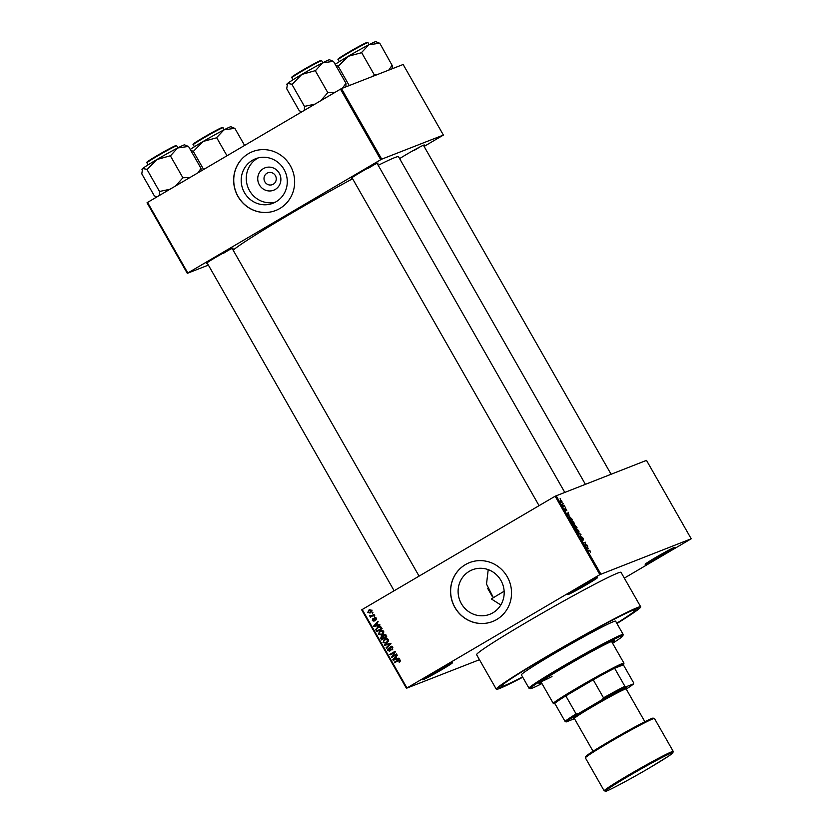 <?xml version="1.0" encoding="UTF-8"?>
<svg xmlns="http://www.w3.org/2000/svg" width="833" height="833" viewBox="0 0 833 833"><rect width="100%" height="100%" fill="white"/><g stroke="black" fill="none" stroke-linecap="round" stroke-linejoin="round"><path stroke-width="1.25" d="M587.182 584.297A17.17 0.739 -29.7 0 1 567.731 594.543A17.17 0.739 -29.7 0 1 578.102 587.848A17.17 0.739 -29.7 0 1 597.521 577.55A17.17 0.739 -29.7 0 1 587.182 584.297M571.115 592.086A16.264 0.698 150.3 0 0 586.494 583.6A16.264 0.698 150.3 0 0 593.69 579.216M664.619 554.018A17.17 0.739 -29.7 0 1 645.169 564.264A17.17 0.739 -29.7 0 1 655.54 557.569A17.17 0.739 -29.7 0 1 674.969 547.271A17.17 0.739 -29.7 0 1 664.619 554.018M648.563 561.817A16.264 0.698 150.3 0 0 663.932 553.331A16.264 0.698 150.3 0 0 671.127 548.937M442.104 669.482A17.17 0.739 -29.7 0 1 422.643 679.728A17.17 0.739 -29.7 0 1 433.014 673.033A17.17 0.739 -29.7 0 1 452.444 662.735A17.17 0.739 -29.7 0 1 442.104 669.482M426.038 677.281A16.264 0.698 150.3 0 0 441.417 668.795A16.264 0.698 150.3 0 0 448.602 664.411M275.244 189.455A11.995 11.506 68.6 0 1 259.375 184.874A11.995 11.506 68.6 0 1 263.363 168.63A11.995 11.506 68.6 0 1 279.242 173.212A11.995 11.506 68.6 0 1 275.244 189.455M267.029 173.222A6.32 6.06 -111.4 0 0 272.464 184.603A6.32 6.06 -111.4 0 0 275.619 176.065A6.32 6.06 -111.4 0 0 267.029 173.222M252.409 160.29A23.886 22.907 -111.4 0 0 243.621 191.028A23.886 22.907 -111.4 0 0 272.943 203.273A23.886 22.907 -111.4 0 0 276.067 201.753A23.886 22.907 -111.4 0 0 284.855 171.015A23.886 22.907 -111.4 0 0 255.544 158.77A23.886 22.907 -111.4 0 0 252.409 160.29M258.136 157.937A23.886 22.907 -111.4 0 0 257.48 158.312A23.886 22.907 -111.4 0 0 248.119 187.748A23.886 22.907 -111.4 0 0 275.411 202.127M248.494 153.616A31.623 30.321 -111.4 0 0 236.853 194.308A31.623 30.321 -111.4 0 0 275.661 210.51A31.623 30.321 -111.4 0 0 279.794 208.51A31.623 30.321 -111.4 0 0 291.435 167.818A31.623 30.321 -111.4 0 0 252.628 151.606A31.623 30.321 -111.4 0 0 248.494 153.616M252.68 151.585A31.623 30.321 -111.4 0 0 248.588 153.574A31.623 30.321 -111.4 0 0 236.936 194.245A31.623 30.321 -111.4 0 0 275.702 210.499M493.396 597.688L486.514 584.1L488.211 569.637M500.82 604.966L491.324 598.948A77.261 3.322 150.3 0 1 504.132 591.263M492.969 612.765A23.886 22.907 68.6 0 1 489.835 614.285A23.886 22.907 68.6 0 1 460.524 602.04A23.886 22.907 68.6 0 1 469.312 571.303A23.886 22.907 68.6 0 1 472.436 569.782A23.886 22.907 68.6 0 1 501.758 582.038A23.886 22.907 68.6 0 1 492.969 612.765M465.387 564.628A31.623 30.321 -111.4 0 0 453.756 605.32A31.623 30.321 -111.4 0 0 492.563 621.533A31.623 30.321 -111.4 0 0 496.697 619.523A31.623 30.321 -111.4 0 0 508.328 578.831A31.623 30.321 -111.4 0 0 469.531 562.619A31.623 30.321 -111.4 0 0 465.387 564.628M469.573 562.598A31.623 30.321 -111.4 0 0 465.48 564.597A31.623 30.321 -111.4 0 0 453.839 605.258A31.623 30.321 -111.4 0 0 492.605 621.512M352.203 178.064A15.358 0.656 -29.7 0 1 351.307 178.283A15.358 0.656 -29.7 0 1 360.585 172.296A15.358 0.656 -29.7 0 1 377.963 163.07A15.358 0.656 -29.7 0 1 377.318 163.737M207.271 263.166A15.358 0.656 -29.7 0 1 206.376 263.384A15.358 0.656 -29.7 0 1 215.653 257.397A15.358 0.656 -29.7 0 1 233.032 248.172A15.358 0.656 -29.7 0 1 232.386 248.838M399.621 158.645A15.358 0.656 -29.7 0 1 406.91 154.178A15.358 0.656 -29.7 0 1 424.289 144.963A15.358 0.656 -29.7 0 1 423.643 145.629M522.655 677.083A79.968 3.436 -29.7 0 1 499.029 687.485A79.968 3.436 -29.7 0 1 547.343 656.3A79.968 3.436 -29.7 0 1 637.828 608.319A79.968 3.436 -29.7 0 1 616.847 623.365M616.93 623.521A83.133 3.571 150.3 0 0 640.712 606.84A83.133 3.571 150.3 0 0 546.51 656.623A83.133 3.571 150.3 0 0 496.291 689.214A83.133 3.571 150.3 0 0 522.749 677.239M640.712 606.84L621.033 572.344A83.133 3.571 150.3 0 0 526.831 622.126A83.133 3.571 150.3 0 0 476.611 654.717L496.291 689.214M585.36 484.265L398.538 156.739A95.785 4.113 150.3 0 0 378.224 165.319M352.598 178.762A95.785 4.113 150.3 0 0 290.009 214.102A95.785 4.113 150.3 0 0 233.167 250.212M562.848 503.351L563.368 503.757L562.848 503.351M563.597 505.506L564.514 505.756L563.295 506.225L562.442 504.642L563.597 505.506L563.056 505.818M564.805 506.776L565.326 507.182L564.805 506.776M565.399 508.109L566.784 510.535L565.711 508.599L566.221 510.66L565.232 509.671L564.92 508.38L565.909 510.171L565.399 508.109M569.241 515.117L567.45 514.492L568.21 512.243L568.804 515.377M573.885 522.145L574.145 524.394L572.167 522.812L571.927 520.552L573.708 522.249M573.416 524.269L574.437 523.676L574.145 524.394M578.56 530.34L578.82 532.589L576.842 531.006L576.603 528.747L578.383 530.444M578.102 532.474L579.112 531.87L578.82 532.589M590.43 551.144L590.524 552.425L589.785 550.707L588.088 550.675L589.223 550.228L590.253 551.248M590.243 551.925L590.222 551.196M599.885 574.635L555.153 496.218L646.491 460.368L691.213 538.784L599.885 574.635L406.431 688.277L479.464 659.715M556.142 495.687L600.864 574.104M588.431 548.76L586.64 548.135L587.4 545.886L587.994 549.02M585.453 545.344L586.796 544.824L587.078 545.313L585.401 545.969L585.245 542.814L583.621 542.835L585.287 542.179L585.599 542.72L585.151 545.521M581.944 537.295L582.631 540.169L581.361 538.93L581.007 537.233L582.434 539.44L581.653 536.806L583.027 538.17L583.402 540.044L581.913 537.316M581.684 537.712L581.611 536.827M578.154 533.255L580.726 534.172L580.174 536.796L580.684 534.526L578.154 533.255M574.728 524.873L577.04 527.706L575.364 528.361L574.593 525.79M569.439 516.585L572.354 519.511L570.688 520.167L569.512 516.533M560.359 500.071L561.911 501.143L562.077 502.788L560.651 501.643L560.411 500.039M560.161 498.644L560.692 499.05L560.161 498.644M406.431 688.277L361.699 609.86L362.209 609.517L406.931 687.933M691.213 538.784L624.323 578.112M372.84 612.401L372.382 613.348L372.84 612.401M374.798 615.826L374.329 616.764L374.798 615.826M379.744 624.5L380.035 625.021L373.934 626.583L373.642 626.052L377.963 621.387L376.943 623.261L377.932 624.989L379.744 624.5M382.17 634.715L378.307 634.402L379.91 630.904L382.066 630.3L383.68 631.258L383.68 633.174L381.337 635.131M379.234 632.174L380.65 630.539M386.845 642.92L382.993 642.607L384.586 639.098L386.741 638.495L388.365 639.452L388.355 641.368L386.012 643.326M383.909 640.369L385.325 638.744M389.75 651.104L387.512 650.531L388.209 648.105L388.105 650.156L389.927 650.125L389.605 648.105L390.417 646.616L392.822 647.283L391.999 649.969L392.187 647.595L390.719 647.116L389.459 651.25M392.187 646.585L390.719 647.116M390.104 650.354L390.885 649.75M398.934 658.143L399.226 658.674L393.134 660.225L392.832 659.705L397.154 655.03L396.133 656.904L397.122 658.632L398.934 658.143M555.153 496.218L362.209 609.517M395.446 662.225L398.788 659.788L397.83 660.153L400.225 660.257L399.215 662.297L399.601 660.6L398.903 660.288L394.561 662.745L394.28 662.245L398.549 659.798M399.996 661.704L400.558 660.225L398.164 660.631M396.55 653.967L396.831 654.467L391.593 657.539L394.29 652.437L390.094 654.905L389.813 654.405L395.04 651.323L395.352 651.864L392.353 656.425L396.55 653.967M390.479 643.315L386.366 648.355L386.064 647.845L390.021 643.951L384.648 645.346L384.346 644.825L390.479 643.315M381.743 636.027L382.607 636.131L383.503 634.694L385.908 635.308L386.793 636.86L381.556 639.931L380.671 638.38L381.462 636.11M376.683 629.113L378.515 626.489L377.557 626.864L381.275 627.197L382.108 628.655L376.88 631.737L375.725 629.488L378.401 626.447M374.079 621.106L372.351 620.616L372.778 618.815L372.882 620.273L373.715 620.647L374.361 617.794L376.277 618.273L375.756 620.21L375.714 618.565L374.746 618.232L373.861 621.21M376.308 618.325L374.746 618.232M372.882 620.273L374.663 620.273M373.975 614.4L374.267 614.9L370.456 617.138L370.779 616.285L369.769 616.087L369.696 615.483L371.174 615.92L373.975 614.4M371.174 615.92L374.059 614.546M370.529 612.807L367.769 612.578L368.904 610.058L371.705 610.266L369.914 613.109M368.644 610.964L369.56 609.725M340.489 89.131L341.478 88.59L381.733 159.165L380.743 159.697L340.489 89.131L147.545 202.419L187.8 272.995L187.29 273.339L208.375 265.102M187.29 273.339L147.035 202.763L147.545 202.419M381.733 159.165L443.395 135.061L424.101 146.431M443.395 135.061L403.141 64.485L341.478 88.59M380.743 159.697L187.8 272.995M368.03 168.422A14.453 0.625 150.3 0 0 373.59 165.049M223.088 253.524A14.453 0.625 150.3 0 0 228.659 250.15M414.345 150.315A14.453 0.625 150.3 0 0 419.915 146.941M399.819 661.464L398.861 661.839M400.267 660.34L399.601 660.6M399.861 659.913L399.111 660.257M395.238 661.871L394.28 662.245M399.163 658.559L393.134 660.225M397.393 655.446L392.832 659.705M394.623 659.257L396.414 658.83L395.623 657.435L393.499 659.611L394.623 659.257M397.081 658.559L396.414 658.83M396.289 657.175L395.623 657.435M392.468 657.029L391.291 657.008M395.206 652.072L394.29 652.437M390.969 654.384L389.813 654.405M390.76 654.03L395.123 651.468M396.623 654.103L392.353 656.425M392.739 649.324L391.645 649.511M392.853 647.335L392.187 647.595M390.708 650.729L388.459 650.156M388.178 650.261L387.512 650.531M390.562 649.875L389.927 650.125M390.25 647.855L389.605 648.105M390.562 647.73L391.375 646.241M387.095 647.595L386.064 647.845M387.022 647.47L390.979 643.576L384.648 645.346M390.687 643.69L390.021 643.951M386.491 643.107L384.69 642.961M383.659 642.337L382.993 642.607M387.657 638.744L383.784 640.515L383.596 642.243L386.564 642.41L387.751 639.817L384.856 639.609M387.522 642.035L388.334 641.41M388.417 639.557L387.751 639.817M381.337 638.12L380.671 638.38M381.399 636.808L381.951 635.995M383.242 635.881L382.607 636.131M383.565 635.756L384.461 634.319M385.887 634.808L384.752 634.819M385.637 634.902L383.794 635.194L384.055 637.797L386.585 636.495M383.513 636.35L382.534 636.308M383.305 636.433L381.576 636.683L381.878 639.067L384.346 637.682M381.878 639.067L383.44 638.151L382.566 636.724L381.576 636.683M384.398 637.776L383.44 638.151M384.055 637.797L385.887 636.714L384.929 635.183L383.794 635.194M386.564 636.454L385.887 636.714M385.96 635.402L385.283 635.662M381.816 634.913L380.015 634.756M378.984 634.142L378.307 634.402M382.982 630.55L379.109 632.32L378.921 634.048L381.889 634.215L383.076 631.622L380.171 631.414M382.847 633.84L383.659 633.205M383.742 631.362L383.076 631.622M380.587 626.416L377.828 627.364L375.725 629.488M380.181 626.437L378.786 626.989M376.401 629.217L377.203 630.873L381.91 628.301M377.203 630.873L381.212 628.519L379.223 626.812L377.828 627.364M381.889 628.259L381.212 628.519M381.368 627.364L380.702 627.624M379.973 624.906L373.934 626.583M378.192 621.793L373.642 626.052M375.433 625.604L377.224 625.177L376.433 623.792L374.309 625.958L375.433 625.604M377.89 624.917L377.224 625.177M377.099 623.532L376.433 623.792M376.401 619.44L375.402 619.752M376.672 618.19L375.704 617.857L376.672 618.19M375.037 620.731L373.309 620.241L373.736 618.44M372.945 620.377L372.351 620.616M373.84 619.898L374.673 620.273L373.84 619.898M374.673 620.012L373.944 620.304M374.788 619.231L375.319 617.42M374.86 615.951L374.048 616.264M371.331 616.618L370.175 616.639M371.737 615.91L370.727 615.712M370.518 615.785L369.769 616.087M372.132 615.545L372.965 615.191M372.913 612.526L372.091 612.849M370.404 612.88L369.175 612.692M368.363 612.349L367.769 612.578M372.112 610.193L370.185 610.152M371.747 610.339L369.227 610.527L368.321 612.276L369.758 612.557L371.789 611.505M371.206 611.943L370.248 612.317L371.154 610.568M370.685 609.912L369.227 610.527M587.109 546.76L587.702 546.406M586.901 547.354L587.452 547.042M587.39 548.395L588.14 548.676L587.348 547.281L586.942 548.655M586.828 547.593L587.348 547.281M585.266 545.719L586.796 544.824M583.756 543.085L585.287 542.179M580.466 534.973L580.997 534.661M577.04 530.923L578.602 532.058L578.008 532.412L578.373 530.423L576.884 529.247L576.863 531.027M576.332 529.788L576.884 529.247M575.27 527.789L575.77 527.591L574.406 525.779L575.093 527.893M575.134 527.966L575.77 527.591M575.155 527.997L576.551 527.289L574.728 525.54M575.197 528.08L576.551 527.289M575.228 526.633L575.967 527.518M575.082 525.331L575.405 526.529M572.365 522.728L573.927 523.863L573.333 524.217L573.687 522.218L572.209 521.052L572.177 522.832M571.657 521.583L572.209 521.052M570.595 519.594L571.875 519.084L569.887 516.991L570.418 519.698M570.522 519.886L571.875 519.084M569.533 518.095L569.887 516.991M567.919 513.107L568.512 512.764M567.71 513.711L568.252 513.388M568.2 514.752L568.949 515.023L568.158 513.638L567.752 515.013M567.627 513.94L568.158 513.638M563.108 505.912L564.222 505.256M560.671 501.674L561.838 502.257L561.348 502.549L561.734 501.206L560.682 500.56M560.776 500.498L560.828 501.581M549.499 655.456L546.937 656.81L549.499 655.456M612.193 642.566A43.368 1.864 150.3 0 0 614.223 640.66A43.368 1.864 150.3 0 0 565.076 666.629A43.368 1.864 150.3 0 0 538.878 683.633A43.368 1.864 150.3 0 0 541.554 682.852M611.745 641.774A43.368 1.864 150.3 0 0 612.88 640.9M612.609 643.284A53.312 2.291 150.3 0 0 622.865 635.839A53.312 2.291 150.3 0 0 562.452 667.66A53.312 2.291 150.3 0 0 530.34 688.62A53.312 2.291 150.3 0 0 541.971 683.581M530.34 688.62L529.101 688.287A54.218 2.332 -29.7 0 1 529.007 688.225A54.218 2.332 -29.7 0 1 561.765 666.973A54.218 2.332 -29.7 0 1 623.199 634.496A54.218 2.332 -29.7 0 1 623.199 634.611L622.865 635.839M623.199 634.496L615.597 621.168A54.218 2.332 150.3 0 0 554.164 653.634A54.218 2.332 150.3 0 0 521.406 674.897L529.007 688.225M616.764 623.219A77.261 3.322 150.3 0 0 635.61 609.756A77.261 3.322 150.3 0 0 548.062 656.019A77.261 3.322 150.3 0 0 501.393 686.309A77.261 3.322 150.3 0 0 522.583 676.948M551.998 676.552A40.661 1.749 -29.7 0 1 541.169 681.54M539.774 682.602A43.368 1.864 150.3 0 0 541.106 682.071M333.367 61.361L329.483 59.757A24.449 1.052 150.3 0 0 328.525 60.018A24.449 1.052 150.3 0 0 322.579 62.871L333.439 61.319L345.966 83.279L342.425 88.225M345.924 86.851L345.966 83.279M315.509 70.597L322.579 62.871A24.449 1.052 150.3 0 0 301.827 74.429L315.509 70.597M334.939 92.38L327.817 92.661L315.301 70.701M327.817 92.661L320.674 100.762M292.216 84.258L301.827 74.429A24.449 1.052 150.3 0 0 287.541 83.456L292.216 84.258M314.936 104.125L304.462 106.385L291.935 84.425M304.462 106.385L304.347 110.352M301.754 111.872L299.245 110.706L286.719 88.756L287.541 83.456A24.449 1.052 150.3 0 0 287.052 83.956L286.875 84.612M554.611 703.843L553.383 703.51A40.661 1.749 -29.7 0 1 553.31 703.469A40.661 1.749 -29.7 0 1 582.756 684.674A40.661 1.749 -29.7 0 1 622.282 663.557A40.661 1.749 -29.7 0 1 623.948 663.172A40.661 1.749 -29.7 0 1 623.948 663.255L623.615 664.484A39.755 1.708 150.3 0 0 621.98 664.776A39.755 1.708 150.3 0 0 614.608 668.253A39.755 1.708 150.3 0 0 593.221 679.79L565.805 695.888A39.755 1.708 150.3 0 0 554.778 703.375A39.755 1.708 150.3 0 0 554.611 703.843A39.755 1.708 150.3 0 0 555.028 703.812M624.896 686.288L625.947 686.829A38.849 1.666 150.3 0 0 602.051 699.73L603.509 697.825A39.755 1.708 -29.7 0 1 624.896 686.288L614.608 668.253L623.365 664.828A39.755 1.708 150.3 0 0 623.615 664.484M603.509 697.825L593.221 679.79A39.755 1.708 150.3 0 0 565.805 695.888L576.092 713.923L578.446 713.589A38.849 1.666 150.3 0 0 566.128 721.961L573.666 719.014A38.849 1.666 150.3 0 0 574.437 718.629M566.128 721.961L565.066 721.42A39.755 1.708 -29.7 0 1 576.092 713.923M554.778 703.375L565.066 721.42M626.239 689.078A38.849 1.666 150.3 0 0 633.496 683.883L625.947 686.829M633.496 683.883L633.653 682.862L623.365 664.828M602.051 699.73L578.446 713.589M593.054 751.262L574.354 718.483A29.821 1.281 -29.7 0 1 592.367 706.79A29.821 1.281 -29.7 0 1 626.156 688.933L626.499 687.766A30.717 1.322 -29.7 0 0 591.68 706.103A30.717 1.322 -29.7 0 0 573.177 718.181L574.374 718.504M392.249 68.743L392.228 65.213A28.062 1.208 150.3 0 0 392.156 65.245A28.062 1.208 150.3 0 0 392.072 65.276L388.751 70.107M349.235 85.56L338.25 66.317L348.142 56.321L361.335 52.76L368.904 44.763L379.765 43.212L392.072 65.276M335.605 65.109L338.25 66.317M379.681 43.254L375.808 41.65A24.449 1.052 150.3 0 0 368.904 44.763A24.449 1.052 150.3 0 0 348.142 56.321A24.449 1.052 -29.7 0 0 335.178 64.36M377.234 74.616L374.142 74.553L361.616 52.594M374.142 74.553L372.757 76.365M188.435 146.462L184.551 144.859A24.449 1.052 150.3 0 0 183.593 145.119A24.449 1.052 150.3 0 0 177.648 147.972L188.508 146.421L201.034 168.381L197.931 172.837M201.086 170.984L201.034 168.381M170.578 155.698L177.648 147.972A24.449 1.052 150.3 0 0 156.896 159.53L170.578 155.698M190.007 177.491L182.885 177.762L170.359 155.802M182.885 177.762L175.742 185.863M147.285 169.359L156.896 159.53A24.449 1.052 150.3 0 0 142.599 168.558L147.285 169.359M170.005 189.237L159.519 191.486L147.004 169.526M159.519 191.486L159.405 195.453M156.823 196.973L154.313 195.817L141.787 173.858L142.599 168.558A24.449 1.052 150.3 0 0 142.12 169.068L141.943 169.713M203.627 169.484L193.318 151.419L203.21 141.423L216.403 137.862L223.973 129.865L234.833 128.313L244.6 145.431M190.674 150.221L193.318 151.419M234.75 128.355L230.876 126.751A24.449 1.052 150.3 0 0 223.973 129.865A24.449 1.052 150.3 0 0 203.21 141.423A24.449 1.052 -29.7 0 0 190.247 149.461M226.993 155.771L216.684 137.695M390.427 648.897L389.834 649.136M390.261 644.263L389.303 644.638M390.021 643.847L389.073 644.221M383.576 636.953L382.909 637.214M376.745 630.071L376.079 630.331M374.569 619.315L373.83 619.606M588.181 550.842L589.223 550.228M291.862 77.74C291.248 77.563 291.779 76.928 293.445 75.834C298.162 72.617 313.489 63.662 320.33 60.653L321.684 60.726A17.17 0.739 150.3 0 0 320.986 60.892A17.17 0.739 150.3 0 0 304.295 69.805A17.17 0.739 150.3 0 0 291.862 77.74L293.008 79.76M292.747 76.844A16.629 0.718 -29.7 0 1 302.108 70.482A16.629 0.718 -29.7 0 1 320.268 60.684M628.207 775.252A39.755 1.708 -29.7 0 1 673.262 751.449L672.46 753.334L668.67 756.083L649.459 767.901C630.321 779.23 607.642 791.131 606.226 791.111L604.185 790.84A39.755 1.708 -29.7 0 1 628.207 775.252M649.448 767.911A38.849 1.666 150.3 0 0 671.325 753.042A38.849 1.666 150.3 0 0 628.894 775.95A38.849 1.666 150.3 0 0 607.007 790.809A38.849 1.666 150.3 0 0 649.448 767.911M586.807 756.499A38.849 1.666 -29.7 0 1 609.215 741.443A38.849 1.666 -29.7 0 1 652.551 719.004M585.401 757.905L585.547 756.676L587.182 755.239L609.204 741.443C627.301 730.78 648.803 719.264 652.478 718.223L654.467 718.515A39.755 1.708 150.3 0 0 609.423 742.318A39.755 1.708 150.3 0 0 585.401 757.905L604.185 790.84M367.301 42.785A17.17 0.739 150.3 0 0 350.61 51.698A17.17 0.739 150.3 0 0 338.177 59.632C337.573 59.455 338.094 58.82 339.77 57.727C344.487 54.509 359.814 45.555 366.655 42.535L368.009 42.618A17.17 0.739 150.3 0 0 367.301 42.785M339.062 58.737A16.629 0.718 -29.7 0 1 348.423 52.375A16.629 0.718 -29.7 0 1 366.582 42.577M146.931 162.841C146.316 162.664 146.847 162.029 148.513 160.936C153.23 157.718 168.558 148.763 175.399 145.754L176.752 145.827A17.17 0.739 150.3 0 0 176.044 145.994A17.17 0.739 150.3 0 0 159.363 154.907A17.17 0.739 150.3 0 0 146.931 162.841L148.076 164.861M147.805 161.946A16.629 0.718 -29.7 0 1 157.177 155.584A16.629 0.718 -29.7 0 1 175.326 145.785M222.369 127.886A17.17 0.739 150.3 0 0 205.678 136.799A17.17 0.739 150.3 0 0 193.246 144.734C192.631 144.557 193.162 143.922 194.839 142.828C199.545 139.611 214.883 130.656 221.724 127.636L223.077 127.72A17.17 0.739 150.3 0 0 222.369 127.886M194.131 143.838A16.629 0.718 -29.7 0 1 203.491 137.476A16.629 0.718 -29.7 0 1 221.651 127.678M398.705 660.35L399.663 659.975M381.774 636.589L382.732 636.214M384.023 635.079L384.981 634.704M378.567 626.999L379.525 626.624M374.871 618.18L375.818 617.805M373.632 620.689L374.59 620.314M371.456 615.826L372.413 615.452M501.393 686.309L500.956 685.538M635.61 609.756L635.173 608.985M321.684 60.726L322.84 62.746M564.743 492.324L377.099 163.351M539.066 505.662L351.984 177.668M423.414 145.234L611.068 474.216M207.053 262.77L394.134 590.764M232.168 248.453L419.072 576.124M623.948 663.172L611.547 641.441M553.31 703.469L540.909 681.727M492.168 596.272L487.753 588.535M626.156 688.933L644.857 721.722M654.467 718.515L673.262 751.449M338.177 59.632L339.333 61.642M368.009 42.618L369.154 44.638M176.752 145.827L177.898 147.847M193.246 144.734L194.401 146.754M223.077 127.72L224.223 129.74"/></g></svg>
